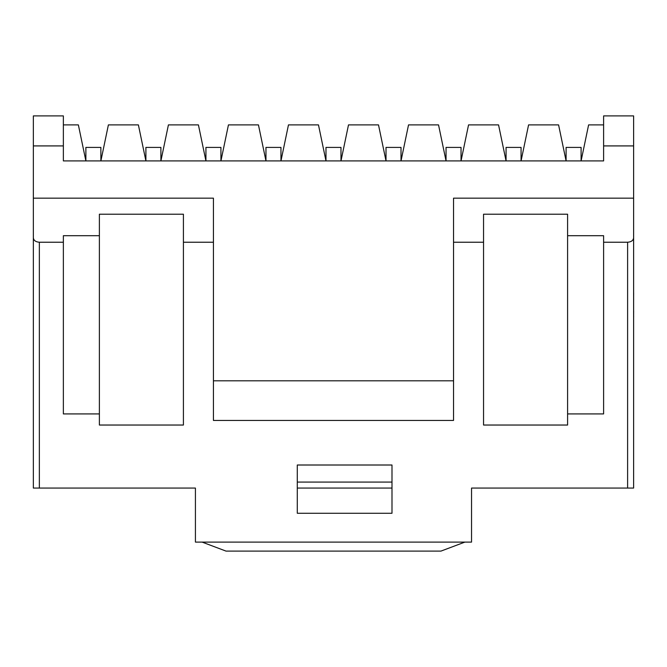 <?xml version="1.0" encoding="UTF-8"?>
<svg xmlns="http://www.w3.org/2000/svg" width="667" height="667" viewBox="0 0 667 667"><rect width="100%" height="100%" fill="white"/><g stroke="black" fill="none" stroke-linecap="round" stroke-linejoin="round"><path stroke-width="1" d="M633.617 198.166L453.535 198.166L453.535 242.229L483.55 242.229L483.55 214.199L567.592 214.199L567.592 413.924L603.61 413.924L603.61 242.229L627.614 242.229C631.24 241.954 633.241 240.504 633.617 237.877L633.617 145.915L603.61 145.915L603.61 160.922L63.365 160.922L63.365 145.915L33.35 145.915L33.35 115.9L63.365 115.9L63.365 145.915M603.61 242.229L603.61 235.701L567.592 235.701M297.29 465.007L297.29 513.265L391.996 513.265L391.996 465.007L297.29 465.007M202.084 542.096L464.891 542.096L440.954 551.1L226.021 551.1L202.084 542.096L195.423 542.096L195.423 488.069L33.35 488.069L33.35 237.877C33.734 240.504 35.735 241.954 39.353 242.229L63.365 242.229L63.365 413.924L99.383 413.924L99.383 425.037L183.417 425.037L183.417 242.229L213.432 242.229L213.432 420.435L453.535 420.435L453.535 242.229M633.617 237.877L633.617 488.069L471.544 488.069L471.544 542.096L464.891 542.096M567.592 413.924L567.592 425.037L483.55 425.037L483.55 242.229M183.417 242.229L183.417 214.199L99.383 214.199L99.383 413.924M33.35 237.877L33.35 198.166L213.432 198.166L213.432 242.229M63.365 242.229L63.365 235.701L99.383 235.701M620.11 488.069L471.544 488.069M391.996 488.069L297.29 488.069M195.423 488.069L46.857 488.069M603.61 124.904L588.602 124.904L581.099 160.922L581.099 147.415L566.091 147.415L566.091 160.922L558.587 124.904L528.572 124.904L521.069 160.922L521.069 147.415L506.061 147.415L506.061 160.922L498.557 124.904L468.542 124.904L461.039 160.922L461.039 147.415L446.04 147.415L446.04 160.922L438.536 124.904L408.521 124.904L401.017 160.922L401.017 147.415L386.01 147.415L386.01 160.922L378.506 124.904L348.491 124.904L340.987 160.922L340.987 147.415L325.98 147.415L325.98 160.922L318.476 124.904L288.461 124.904L280.965 160.922L280.965 147.415L265.958 147.415L265.958 160.922L258.454 124.904L228.439 124.904L220.935 160.922L220.935 147.415L205.928 147.415L205.928 160.922L198.424 124.904L168.409 124.904L160.905 160.922L160.905 147.415L145.898 147.415L145.898 160.922L138.394 124.904L108.388 124.904L100.884 160.922L100.884 147.415L85.876 147.415L85.876 160.922L78.373 124.904L63.365 124.904M603.61 145.915L603.61 115.9L633.617 115.9L633.617 145.915M33.35 198.166L33.35 145.915M213.432 380.807L453.535 380.807M297.29 482.066L391.996 482.066M633.65 311.047L633.617 315.916M633.65 315.916L633.617 317.492M633.617 310.555L633.617 301.409M633.617 264.866L633.617 292.404M633.65 292.68L633.617 298.966M633.65 298.966L633.617 300.383M633.617 253.21L633.617 264.19M633.617 327.489L633.617 382.866M39.353 242.229L39.353 488.069M627.614 488.069L627.614 242.229"/></g></svg>
